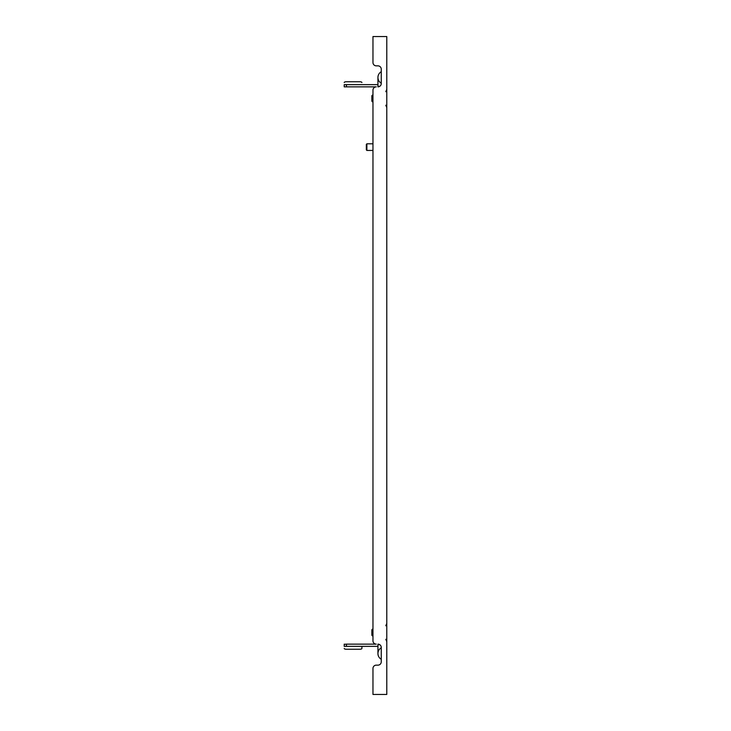 <?xml version="1.0" encoding="UTF-8"?>
<svg xmlns="http://www.w3.org/2000/svg" width="731" height="731" viewBox="0 0 731 731"><rect width="100%" height="100%" fill="white"/><g stroke="black" fill="none" stroke-linecap="round" stroke-linejoin="round"><path stroke-width="1.1" d="M344.219 644.34L346.43 644.139L346.43 646.35L344.219 646.35L344.219 644.139L344.219 646.405M377.936 646.35L346.43 646.35M346.43 86.861L344.219 86.861L344.219 84.65L346.43 84.65L346.43 86.861L376.282 86.861A3.317 3.317 0 0 0 372.965 90.178L372.965 640.822A3.317 3.317 0 0 0 376.282 644.139L346.43 644.139M344.219 648.488A2.211 0.758 180 0 0 346.43 649.247L359.698 649.247A2.211 0.758 180 0 0 361.909 648.488L361.909 646.35M372.408 629.217L371.86 629.766L371.86 635.294L372.408 635.851L372.408 629.217L372.965 629.217M346.43 84.65L377.936 84.65M361.909 82.512A2.211 0.758 0 0 0 359.698 81.753L346.43 81.753A2.211 0.758 0 0 0 344.219 82.512M372.408 101.783L372.408 95.149L371.86 95.706L371.86 101.234L372.965 101.783M366.88 150.44L366.332 149.882L366.332 144.354L366.88 143.806L366.88 150.44L372.965 150.44L372.965 626.12M379.773 644.696L377.936 644.696L377.936 644.139A3.317 3.317 0 0 1 381.253 647.456L381.253 661.829A3.317 3.317 0 0 1 377.936 665.146L376.282 665.146A3.317 3.317 0 0 0 372.965 668.463L372.965 694.45L386.781 694.45L386.781 36.55L372.965 36.55L372.965 62.537A3.317 3.317 0 0 0 376.282 65.854L377.936 65.854A3.317 3.317 0 0 1 381.253 69.171L381.253 83.544A3.317 3.317 0 0 1 377.936 86.861L377.936 77.459A6.634 6.634 0 0 1 381.253 71.72A6.634 6.634 0 0 0 377.936 77.459L377.936 77.459A6.634 6.634 0 0 0 381.253 83.206M372.965 62.537L372.965 38.761M372.965 640.822L372.965 638.94M366.88 143.806L372.965 143.806L372.965 104.88M372.965 92.06L372.965 90.178M372.965 692.239L372.965 668.463M377.936 65.854L376.282 65.854M381.253 659.28A6.634 6.634 0 0 1 377.936 653.541A6.634 6.634 0 0 0 381.253 659.28M381.253 647.794A6.634 6.634 0 0 0 377.936 653.541L377.936 644.696M379.773 86.304L377.936 86.304M372.965 635.851L372.408 635.851M372.965 95.149L372.408 95.149M385.813 91.704L386.781 89.356M385.813 625.763L386.781 623.415M385.813 639.296L386.781 641.644M385.813 105.237L386.781 107.585"/></g></svg>

